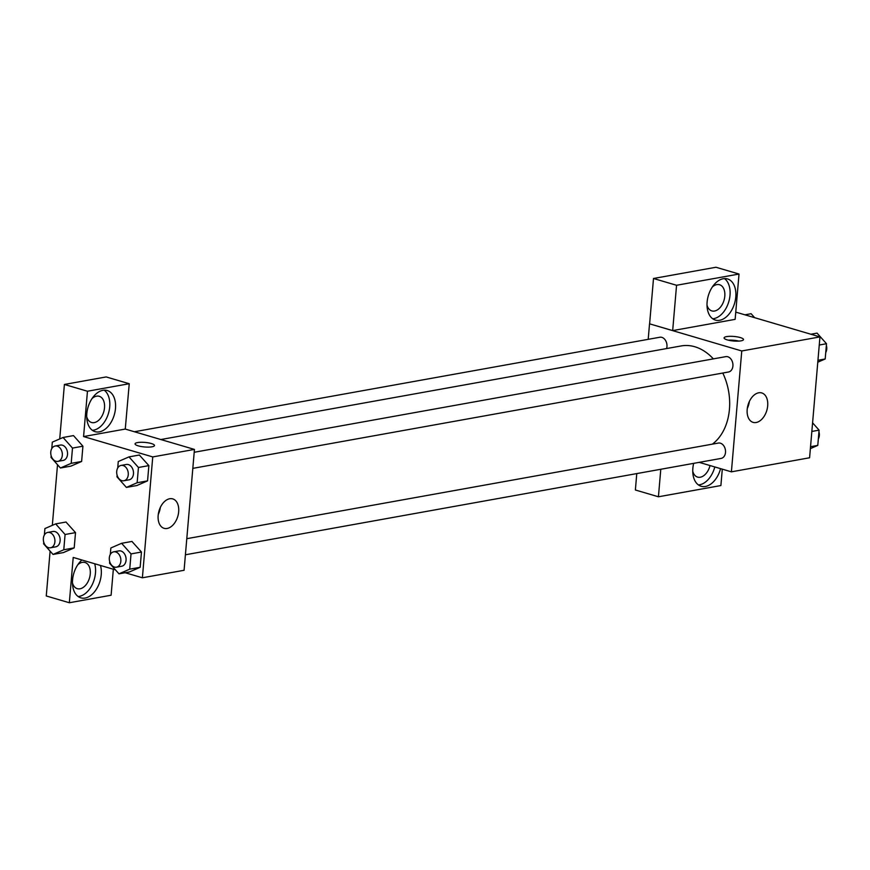 <?xml version="1.0" encoding="UTF-8"?>
<svg xmlns="http://www.w3.org/2000/svg" width="870" height="870" viewBox="0 0 870 870"><rect width="100%" height="100%" fill="white"/><g stroke="black" fill="none" stroke-linecap="round" stroke-linejoin="round"><path stroke-width="1.3" d="M735.759 312.123L819.953 336.907L809.589 457.772L731.398 471.834L699.208 462.361M720.567 468.647A21.445 13.67 -73.6 0 1 701.144 486.276A21.445 13.67 -73.6 0 1 693.673 463.351M722.296 469.158L720.893 485.547L658.427 496.781L660.787 469.267M698.403 484.916A21.445 13.67 106.4 0 0 714.803 466.951M710.029 465.537A13.648 8.7 -73.6 0 1 700.296 477.217A13.648 8.7 -73.6 0 1 697.577 477.097A13.648 8.7 -73.6 0 1 692.759 471.344M658.427 496.781L635.372 489.995L636.775 473.584M767.688 405.811A15.334 9.777 -73.6 0 1 753.105 422.363A15.334 9.777 -73.6 0 1 748.059 404.887A15.334 9.777 -73.6 0 1 761.761 392.935A15.334 9.777 -73.6 0 1 767.688 405.811M648.204 339.333L649.531 323.825L741.762 350.969L819.953 336.907M741.762 350.969L731.398 471.834M747.297 408.476A15.334 9.777 106.4 0 0 749.353 401.472M726.58 336.614A9.744 2.284 -175.1 0 1 737.368 336.897A9.744 2.284 -175.1 0 1 743.502 339.572A9.744 2.284 -175.1 0 1 733.595 341.007A9.744 2.284 -175.1 0 1 724.079 337.908A9.744 2.284 -175.1 0 1 726.58 336.614M672.673 330.6L735.139 319.355L739.021 274.039L676.555 285.273L672.673 330.6L649.531 323.825M738.945 341.094A9.744 2.284 4.9 0 0 728.31 340.181M735.781 296.931A21.445 13.67 -73.6 0 1 715.39 320.084A21.445 13.67 -73.6 0 1 708.332 295.648A21.445 13.67 -73.6 0 1 727.505 278.933A21.445 13.67 -73.6 0 1 735.781 296.931M712.66 318.735A21.445 13.67 106.4 0 0 730.017 295.234A21.445 13.67 106.4 0 0 724.471 278.596M712.367 286.937A13.648 8.7 -73.6 0 1 716.815 284.599A13.648 8.7 -73.6 0 1 719.533 284.718A13.648 8.7 -73.6 0 1 724.514 298.225A13.648 8.7 -73.6 0 1 714.542 311.036A13.648 8.7 -73.6 0 1 711.823 310.905A13.648 8.7 -73.6 0 1 707.005 305.163M676.555 285.273L653.5 278.487L649.618 323.814M739.021 274.039L715.966 267.253L653.5 278.487M192.825 468.364L728.527 372.001A7.797 5.72 -100.2 0 0 732.779 363.312A7.797 5.72 -100.2 0 0 725.765 356.646L194.206 452.269M666.583 348.555A7.797 5.72 -100.2 0 0 661.842 337.364A7.797 5.72 -100.2 0 0 659.819 337.245L134.404 431.748M185.419 554.777L721.121 458.414A7.797 5.72 -100.2 0 0 725.526 451.084A7.797 5.72 -100.2 0 0 720.382 443.189A7.797 5.72 -100.2 0 0 718.359 443.069L186.8 538.682M712.41 444.135A52.722 38.693 -100.2 0 0 722.774 373.034M713.335 358.886A52.722 38.693 -100.2 0 0 694.847 346.76A52.722 38.693 -100.2 0 0 681.134 345.945L160.852 439.535M125.269 429.062L129.238 383.724L87.457 391.239L83.574 436.566L125.269 429.062L194.445 449.42L184.081 570.285L142.386 577.789L125.171 572.721M129.238 383.724L106.183 376.938L64.402 384.453L59.725 438.926M57.518 464.721L52.32 525.339M50.112 551.134L46.262 595.961L69.328 602.747L73.21 557.431L115.449 569.861M77.832 564.706A13.648 8.7 -73.6 0 1 82.269 562.357A13.648 8.7 -73.6 0 1 84.999 562.488A13.648 8.7 -73.6 0 1 89.98 575.994A13.648 8.7 -73.6 0 1 80.007 588.794A13.648 8.7 -73.6 0 1 77.289 588.675A13.648 8.7 -73.6 0 1 72.46 582.922M78.115 596.494A21.445 13.67 106.4 0 0 95.472 573.004A21.445 13.67 106.4 0 0 94.689 563.749M100.452 565.446A21.445 13.67 -73.6 0 1 101.235 574.7A21.445 13.67 -73.6 0 1 80.856 597.853A21.445 13.67 -73.6 0 1 72.471 581.573A21.445 13.67 -73.6 0 1 81.921 559.986M92.079 398.514A13.648 8.7 -73.6 0 1 96.526 396.176A13.648 8.7 -73.6 0 1 99.245 396.296A13.648 8.7 -73.6 0 1 103.737 411.847A13.648 8.7 -73.6 0 1 91.535 422.483A13.648 8.7 -73.6 0 1 86.717 416.741M92.361 430.313A21.445 13.67 106.4 0 0 109.718 406.812A21.445 13.67 106.4 0 0 104.172 390.162M115.482 408.508A21.445 13.67 -73.6 0 1 95.102 431.661A21.445 13.67 -73.6 0 1 88.033 407.225A21.445 13.67 -73.6 0 1 107.206 390.51A21.445 13.67 -73.6 0 1 115.482 408.508M87.457 391.239L64.402 384.453M113.339 569.241L111.11 595.232L69.328 602.747M65.989 522.033L75.516 532.625L74.2 547.882L63.466 552.57L53.037 554.429L43.609 543.826L43.75 542.173M131.946 541.444L141.462 552.026L140.157 567.294L129.412 571.981L118.983 573.83L109.555 563.227L109.696 561.574M139.352 455.021L148.868 465.613L147.563 480.871L136.829 485.558M51.765 448.615L52.32 442.145L63.064 437.479L73.493 435.598L82.922 446.201L81.617 461.47L70.883 466.146M83.574 436.566L152.75 456.924L142.386 577.789M167.138 528.46A15.334 9.777 -73.6 0 1 164.082 528.318A15.334 9.777 -73.6 0 1 159.036 510.842A15.334 9.777 -73.6 0 1 172.749 498.891A15.334 9.777 -73.6 0 1 178.35 514.061A15.334 9.777 -73.6 0 1 167.138 528.46M152.75 456.924L194.445 449.42M158.275 514.42A15.334 9.777 106.4 0 0 160.341 507.417M154.49 445.527A9.744 2.284 4.9 0 0 148.346 442.852A9.744 2.284 4.9 0 0 137.569 442.569A9.744 2.284 -175.1 0 1 148.357 442.852A9.744 2.284 -175.1 0 1 154.49 445.516A9.744 2.284 -175.1 0 1 144.583 446.962A9.744 2.284 -175.1 0 1 135.057 443.852A9.744 2.284 -175.1 0 1 137.569 442.569A9.744 2.284 4.9 0 0 135.057 443.852M117.711 468.027L118.266 461.546L129.01 456.88L138.45 467.484L137.134 482.752L126.389 487.417L116.961 476.814L117.102 475.161M123.866 480.762L129.086 479.827A7.797 5.72 -100.2 0 0 133.491 472.497A7.797 5.72 -100.2 0 0 128.347 464.591A7.797 5.72 -100.2 0 0 126.324 464.471L121.104 465.417A7.797 5.72 -100.2 0 0 116.852 474.106A7.797 5.72 -100.2 0 0 123.866 480.762A7.797 5.72 -100.2 0 0 128.281 473.432A7.797 5.72 -100.2 0 0 123.138 465.537A7.797 5.72 -100.2 0 0 121.104 465.417M126.389 487.417L136.818 485.536L147.563 480.871L148.868 465.613L138.45 467.484M129.01 456.88L139.439 455.01M137.134 482.752L147.563 480.871M110.305 554.44L110.86 547.969L121.604 543.304L131.033 553.907L129.728 569.165L118.983 573.83M116.46 567.186L121.669 566.239A7.797 5.72 -100.2 0 0 126.085 558.91A7.797 5.72 -100.2 0 0 120.941 551.014A7.797 5.72 -100.2 0 0 118.918 550.895L113.698 551.83A7.797 5.72 -100.2 0 0 109.446 560.519A7.797 5.72 -100.2 0 0 116.46 567.186A7.797 5.72 -100.2 0 0 120.865 559.856A7.797 5.72 -100.2 0 0 115.732 551.95A7.797 5.72 -100.2 0 0 113.698 551.83M121.604 543.304L132.023 541.434M131.033 553.907L141.462 552.026L140.157 567.294L129.412 571.96M129.728 569.165L140.157 567.294M63.064 437.479L72.493 448.083L71.188 463.34L60.443 468.006L51.015 457.402L51.156 455.749M57.92 461.361L63.14 460.415A7.797 5.72 -100.2 0 0 67.545 453.085A7.797 5.72 -100.2 0 0 62.401 445.19A7.797 5.72 -100.2 0 0 60.378 445.07L55.158 446.005A7.797 5.72 -100.2 0 0 50.906 454.695A7.797 5.72 -100.2 0 0 57.92 461.361A7.797 5.72 -100.2 0 0 62.335 454.031A7.797 5.72 -100.2 0 0 57.192 446.125A7.797 5.72 -100.2 0 0 55.158 446.005M60.443 468.006L70.872 466.135L81.617 461.47L82.922 446.201L72.493 448.083M71.188 463.34L81.617 461.47M44.359 535.039L44.914 528.558L55.658 523.892L65.087 534.495L63.782 549.764L53.037 554.429M50.514 547.774L55.723 546.838A7.797 5.72 -100.2 0 0 60.139 539.509A7.797 5.72 -100.2 0 0 54.995 531.603A7.797 5.72 -100.2 0 0 52.961 531.483L47.752 532.418A7.797 5.72 -100.2 0 0 43.5 541.107A7.797 5.72 -100.2 0 0 50.514 547.774A7.797 5.72 -100.2 0 0 54.919 540.444A7.797 5.72 -100.2 0 0 49.786 532.549A7.797 5.72 -100.2 0 0 47.752 532.418M55.658 523.892L66.076 522.022M65.087 534.495L75.516 532.625L74.2 547.882L63.466 552.548M63.782 549.764L74.2 547.882M810.873 334.232L817.071 333.123L826.5 343.715L825.195 358.984L817.778 362.203M819.257 345.02L826.5 343.715M817.952 360.289L825.195 358.984M825.75 352.502A7.797 5.72 -100.2 0 0 826.359 345.379M812.591 422.831L819.094 430.139L817.778 445.407L810.372 448.615M811.851 431.444L819.094 430.139M810.535 446.701L817.778 445.407M818.333 438.926A7.797 5.72 -100.2 0 0 818.953 431.792M744.927 314.82L751.114 313.711L754.66 317.691"/></g></svg>
